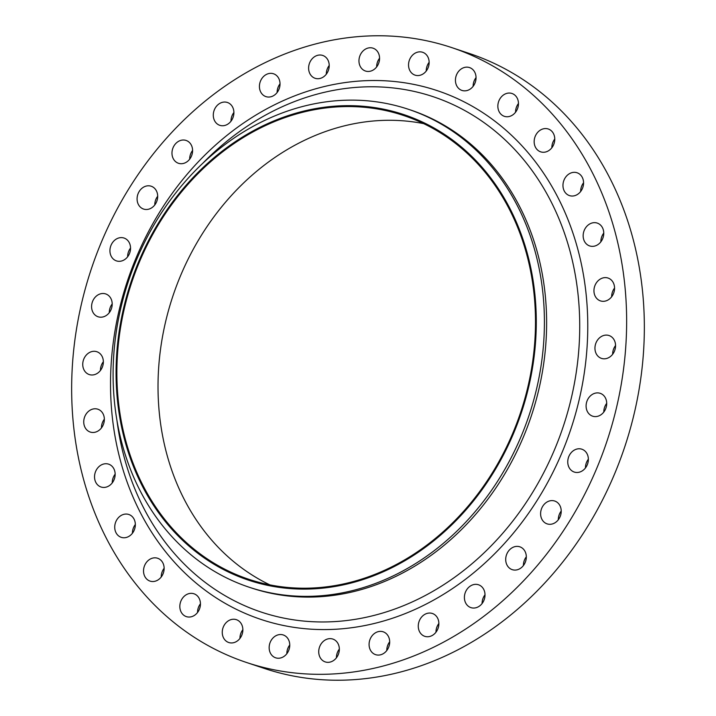 <?xml version="1.0" encoding="UTF-8"?>
<svg xmlns="http://www.w3.org/2000/svg" width="716" height="716" viewBox="0 0 716 716"><rect width="100%" height="100%" fill="white"/><g stroke="black" fill="none" stroke-linecap="round" stroke-linejoin="round"><path stroke-width="1.07" d="M534.664 145.259A12.038 10.096 -71.6 0 0 540.652 151.837A12.038 10.096 -71.6 0 0 551.517 148.167A12.038 10.096 -71.6 0 0 554.265 135.584A12.038 10.096 -71.6 0 0 548.277 128.996A12.038 10.096 -71.6 0 0 537.412 132.675A12.038 10.096 -71.6 0 0 534.664 145.259M498.354 109.736A12.038 10.096 -71.6 0 0 504.35 116.323A12.038 10.096 -71.6 0 0 515.207 112.654A12.038 10.096 -71.6 0 0 517.963 100.07A12.038 10.096 -71.6 0 0 511.967 93.483A12.038 10.096 -71.6 0 0 501.111 97.161A12.038 10.096 -71.6 0 0 498.354 109.736M455.94 83.835A12.038 10.096 -71.6 0 0 461.927 90.422A12.038 10.096 -71.6 0 0 472.793 86.743A12.038 10.096 -71.6 0 0 475.54 74.169A12.038 10.096 -71.6 0 0 469.553 67.581A12.038 10.096 -71.6 0 0 458.688 71.26A12.038 10.096 -71.6 0 0 455.94 83.835M409.042 68.548A12.038 10.096 -71.6 0 0 415.029 75.126A12.038 10.096 -71.6 0 0 425.895 71.457A12.038 10.096 -71.6 0 0 428.642 58.873A12.038 10.096 -71.6 0 0 422.655 52.286A12.038 10.096 -71.6 0 0 411.79 55.964A12.038 10.096 -71.6 0 0 409.042 68.548M359.459 64.449A12.038 10.096 -71.6 0 0 365.455 71.027A12.038 10.096 -71.6 0 0 376.312 67.358A12.038 10.096 -71.6 0 0 379.068 54.774A12.038 10.096 -71.6 0 0 373.072 48.196A12.038 10.096 -71.6 0 0 362.215 51.865A12.038 10.096 -71.6 0 0 359.459 64.449M309.115 71.707A12.038 10.096 -71.6 0 0 315.103 78.286A12.038 10.096 -71.6 0 0 325.968 74.616A12.038 10.096 -71.6 0 0 328.716 62.032A12.038 10.096 -71.6 0 0 322.728 55.445A12.038 10.096 -71.6 0 0 311.863 59.124A12.038 10.096 -71.6 0 0 309.115 71.707M259.926 90.037A12.038 10.096 -71.6 0 0 265.922 96.615A12.038 10.096 -71.6 0 0 276.779 92.946A12.038 10.096 -71.6 0 0 279.526 80.362A12.038 10.096 -71.6 0 0 273.539 73.775A12.038 10.096 -71.6 0 0 262.674 77.453A12.038 10.096 -71.6 0 0 259.926 90.037M213.789 118.731A12.038 10.096 -71.6 0 0 219.785 125.318A12.038 10.096 -71.6 0 0 230.642 121.639A12.038 10.096 -71.6 0 0 233.398 109.065A12.038 10.096 -71.6 0 0 227.402 102.478A12.038 10.096 -71.6 0 0 216.545 106.156A12.038 10.096 -71.6 0 0 213.789 118.731M172.475 156.706A12.038 10.096 -71.6 0 0 178.472 163.284A12.038 10.096 -71.6 0 0 189.328 159.614A12.038 10.096 -71.6 0 0 192.085 147.031A12.038 10.096 -71.6 0 0 186.088 140.443A12.038 10.096 -71.6 0 0 175.232 144.122A12.038 10.096 -71.6 0 0 172.475 156.706M137.579 202.476A12.038 10.096 -71.6 0 0 143.576 209.063A12.038 10.096 -71.6 0 0 154.432 205.385A12.038 10.096 -71.6 0 0 157.189 192.81A12.038 10.096 -71.6 0 0 151.192 186.223A12.038 10.096 -71.6 0 0 140.336 189.901A12.038 10.096 -71.6 0 0 137.579 202.476M110.434 254.305A12.038 10.096 -71.6 0 0 116.431 260.884A12.038 10.096 -71.6 0 0 127.287 257.214A12.038 10.096 -71.6 0 0 130.044 244.63A12.038 10.096 -71.6 0 0 124.047 238.043A12.038 10.096 -71.6 0 0 113.191 241.722A12.038 10.096 -71.6 0 0 110.434 254.305M92.087 310.189A12.038 10.096 -71.6 0 0 98.083 316.767A12.038 10.096 -71.6 0 0 108.939 313.098A12.038 10.096 -71.6 0 0 111.696 300.514A12.038 10.096 -71.6 0 0 105.7 293.927A12.038 10.096 -71.6 0 0 94.843 297.605A12.038 10.096 -71.6 0 0 92.087 310.189M83.244 367.979A12.038 10.096 -71.6 0 0 89.24 374.558A12.038 10.096 -71.6 0 0 100.097 370.888A12.038 10.096 -71.6 0 0 102.853 358.304A12.038 10.096 -71.6 0 0 96.857 351.726A12.038 10.096 -71.6 0 0 86.001 355.396A12.038 10.096 -71.6 0 0 83.244 367.979M84.237 425.456A12.038 10.096 -71.6 0 0 90.234 432.043A12.038 10.096 -71.6 0 0 101.09 428.365A12.038 10.096 -71.6 0 0 103.847 415.79A12.038 10.096 -71.6 0 0 97.85 409.203A12.038 10.096 -71.6 0 0 86.994 412.881A12.038 10.096 -71.6 0 0 84.237 425.456M95.04 480.418A12.038 10.096 -71.6 0 0 101.037 487.005A12.038 10.096 -71.6 0 0 111.893 483.327A12.038 10.096 -71.6 0 0 114.65 470.752A12.038 10.096 -71.6 0 0 108.653 464.165A12.038 10.096 -71.6 0 0 97.797 467.843A12.038 10.096 -71.6 0 0 95.04 480.418M115.231 530.753A12.038 10.096 -71.6 0 0 121.219 537.331A12.038 10.096 -71.6 0 0 132.084 533.662A12.038 10.096 -71.6 0 0 134.832 521.078A12.038 10.096 -71.6 0 0 128.844 514.491A12.038 10.096 -71.6 0 0 117.979 518.169A12.038 10.096 -71.6 0 0 115.231 530.753M144.032 574.509A12.038 10.096 -71.6 0 0 150.02 581.097A12.038 10.096 -71.6 0 0 160.885 577.418A12.038 10.096 -71.6 0 0 163.633 564.843A12.038 10.096 -71.6 0 0 157.645 558.256A12.038 10.096 -71.6 0 0 146.78 561.935A12.038 10.096 -71.6 0 0 144.032 574.509M180.334 610.023A12.038 10.096 -71.6 0 0 186.33 616.61A12.038 10.096 -71.6 0 0 197.186 612.932A12.038 10.096 -71.6 0 0 199.943 600.357A12.038 10.096 -71.6 0 0 193.946 593.77A12.038 10.096 -71.6 0 0 183.09 597.448A12.038 10.096 -71.6 0 0 180.334 610.023M222.757 635.924A12.038 10.096 -71.6 0 0 228.744 642.512A12.038 10.096 -71.6 0 0 239.609 638.842A12.038 10.096 -71.6 0 0 242.357 626.258A12.038 10.096 -71.6 0 0 236.37 619.671A12.038 10.096 -71.6 0 0 225.504 623.35A12.038 10.096 -71.6 0 0 222.757 635.924M269.655 651.22A12.038 10.096 -71.6 0 0 275.642 657.807A12.038 10.096 -71.6 0 0 286.507 654.129A12.038 10.096 -71.6 0 0 289.255 641.554A12.038 10.096 -71.6 0 0 283.267 634.967A12.038 10.096 -71.6 0 0 272.402 638.636A12.038 10.096 -71.6 0 0 269.655 651.22M319.229 655.319A12.038 10.096 -71.6 0 0 325.225 661.906A12.038 10.096 -71.6 0 0 336.081 658.228A12.038 10.096 -71.6 0 0 338.838 645.644A12.038 10.096 -71.6 0 0 332.842 639.066A12.038 10.096 -71.6 0 0 321.985 642.735A12.038 10.096 -71.6 0 0 319.229 655.319M369.581 648.061A12.038 10.096 -71.6 0 0 375.569 654.648A12.038 10.096 -71.6 0 0 386.434 650.969A12.038 10.096 -71.6 0 0 389.182 638.395A12.038 10.096 -71.6 0 0 383.194 631.807A12.038 10.096 -71.6 0 0 372.329 635.486A12.038 10.096 -71.6 0 0 369.581 648.061M418.77 629.731A12.038 10.096 -71.6 0 0 424.758 636.318A12.038 10.096 -71.6 0 0 435.623 632.64A12.038 10.096 -71.6 0 0 438.371 620.065A12.038 10.096 -71.6 0 0 432.383 613.478A12.038 10.096 -71.6 0 0 421.518 617.147A12.038 10.096 -71.6 0 0 418.77 629.731M464.899 601.028A12.038 10.096 -71.6 0 0 470.895 607.615A12.038 10.096 -71.6 0 0 481.752 603.946A12.038 10.096 -71.6 0 0 484.508 591.362A12.038 10.096 -71.6 0 0 478.512 584.775A12.038 10.096 -71.6 0 0 467.655 588.454A12.038 10.096 -71.6 0 0 464.899 601.028M506.212 563.062A12.038 10.096 -71.6 0 0 512.208 569.65A12.038 10.096 -71.6 0 0 523.065 565.971A12.038 10.096 -71.6 0 0 525.821 553.396A12.038 10.096 -71.6 0 0 519.825 546.809A12.038 10.096 -71.6 0 0 508.969 550.479A12.038 10.096 -71.6 0 0 506.212 563.062M541.108 517.292A12.038 10.096 -71.6 0 0 547.105 523.87A12.038 10.096 -71.6 0 0 557.961 520.201A12.038 10.096 -71.6 0 0 560.717 507.617A12.038 10.096 -71.6 0 0 554.721 501.03A12.038 10.096 -71.6 0 0 543.865 504.708A12.038 10.096 -71.6 0 0 541.108 517.292M568.253 465.463A12.038 10.096 -71.6 0 0 574.25 472.05A12.038 10.096 -71.6 0 0 585.106 468.371A12.038 10.096 -71.6 0 0 587.863 455.788A12.038 10.096 -71.6 0 0 581.866 449.209A12.038 10.096 -71.6 0 0 571.01 452.879A12.038 10.096 -71.6 0 0 568.253 465.463M586.601 409.579A12.038 10.096 -71.6 0 0 592.597 416.166A12.038 10.096 -71.6 0 0 603.454 412.488A12.038 10.096 -71.6 0 0 606.21 399.913A12.038 10.096 -71.6 0 0 600.214 393.326A12.038 10.096 -71.6 0 0 589.357 396.995A12.038 10.096 -71.6 0 0 586.601 409.579M595.452 351.789A12.038 10.096 -71.6 0 0 601.44 358.376A12.038 10.096 -71.6 0 0 612.305 354.697A12.038 10.096 -71.6 0 0 615.053 342.114A12.038 10.096 -71.6 0 0 609.056 335.536A12.038 10.096 -71.6 0 0 598.2 339.205A12.038 10.096 -71.6 0 0 595.452 351.789M594.45 294.312A12.038 10.096 -71.6 0 0 600.447 300.89A12.038 10.096 -71.6 0 0 611.303 297.221A12.038 10.096 -71.6 0 0 614.06 284.637A12.038 10.096 -71.6 0 0 608.063 278.05A12.038 10.096 -71.6 0 0 597.207 281.728A12.038 10.096 -71.6 0 0 594.45 294.312M563.465 189.015A12.038 10.096 -71.6 0 0 569.453 195.602A12.038 10.096 -71.6 0 0 580.318 191.924A12.038 10.096 -71.6 0 0 583.066 179.349A12.038 10.096 -71.6 0 0 577.078 172.762A12.038 10.096 -71.6 0 0 566.213 176.431A12.038 10.096 -71.6 0 0 563.465 189.015M583.656 239.35A12.038 10.096 -71.6 0 0 589.644 245.928A12.038 10.096 -71.6 0 0 600.509 242.259A12.038 10.096 -71.6 0 0 603.257 229.675A12.038 10.096 -71.6 0 0 597.26 223.088A12.038 10.096 -71.6 0 0 586.404 226.766A12.038 10.096 -71.6 0 0 583.656 239.35M126.365 445.97A245.4 205.814 108.4 0 1 261.224 126.678A245.4 205.814 108.4 0 1 526 248.801A245.4 205.814 108.4 0 1 391.142 568.092A245.4 205.814 108.4 0 1 126.365 445.97M123.653 449.433A251.88 211.247 108.4 0 1 181.238 186.187A251.88 211.247 108.4 0 1 408.46 109.306A251.88 211.247 108.4 0 1 533.85 247.056A251.88 211.247 108.4 0 1 476.274 510.302A251.88 211.247 108.4 0 1 249.043 587.183A251.88 211.247 108.4 0 1 123.653 449.433M408.46 109.306L410.68 110.04A251.88 211.247 108.4 0 1 536.06 247.79A251.88 211.247 108.4 0 1 478.485 511.045A251.88 211.247 108.4 0 1 251.262 587.917L249.043 587.183M85.24 485.26A324.115 271.829 108.4 0 1 159.328 146.511A324.115 271.829 108.4 0 1 451.715 47.587A324.115 271.829 108.4 0 1 613.057 224.842A324.115 271.829 108.4 0 1 538.969 563.582A324.115 271.829 108.4 0 1 246.581 662.506A324.115 271.829 108.4 0 1 85.24 485.26M451.715 47.587L469.419 53.494A324.115 271.829 108.4 0 1 630.76 230.74A324.115 271.829 108.4 0 1 556.672 569.488A324.115 271.829 108.4 0 1 264.285 668.413L246.581 662.506M269.825 584.856A244.478 205.036 108.4 0 1 168.269 459.332A244.478 205.036 108.4 0 1 216.268 213.699A244.478 205.036 108.4 0 1 423.684 123.635M525.249 249.168A244.478 205.036 108.4 0 1 469.365 504.682A244.478 205.036 108.4 0 1 248.819 579.298A244.478 205.036 108.4 0 1 127.117 445.603A244.478 205.036 108.4 0 1 183.01 190.098A244.478 205.036 108.4 0 1 403.547 115.473A244.478 205.036 108.4 0 1 525.249 249.168M551.857 147.738A12.038 10.096 108.4 0 1 554.775 139.011M515.556 112.215A12.038 10.096 108.4 0 1 518.465 103.498M473.133 86.314A12.038 10.096 108.4 0 1 476.05 77.597M426.235 71.027A12.038 10.096 108.4 0 1 429.153 62.301M376.661 66.928A12.038 10.096 108.4 0 1 379.57 58.202M326.308 74.187A12.038 10.096 108.4 0 1 329.226 65.46M277.128 92.516A12.038 10.096 108.4 0 1 280.037 83.79M230.991 121.21A12.038 10.096 108.4 0 1 233.899 112.493M189.677 159.185A12.038 10.096 108.4 0 1 192.586 150.458M154.781 204.955A12.038 10.096 108.4 0 1 157.69 196.229M127.636 256.784A12.038 10.096 108.4 0 1 130.545 248.058M109.288 312.668A12.038 10.096 108.4 0 1 112.197 303.942M100.446 370.458A12.038 10.096 108.4 0 1 103.355 361.732M101.439 427.935A12.038 10.096 108.4 0 1 104.348 419.209M112.242 482.897A12.038 10.096 108.4 0 1 115.151 474.171M132.424 533.232A12.038 10.096 108.4 0 1 135.342 524.506M161.225 576.989A12.038 10.096 108.4 0 1 164.143 568.262M197.535 612.502A12.038 10.096 108.4 0 1 200.444 603.785M239.95 638.404A12.038 10.096 108.4 0 1 242.867 629.686M286.848 653.699A12.038 10.096 108.4 0 1 289.765 644.973M336.43 657.798A12.038 10.096 108.4 0 1 339.339 649.072M386.774 650.54A12.038 10.096 108.4 0 1 389.692 641.813M435.963 632.21A12.038 10.096 108.4 0 1 438.872 623.484M482.101 603.507A12.038 10.096 108.4 0 1 485.009 594.79M523.414 565.542A12.038 10.096 108.4 0 1 526.323 556.815M558.31 519.771A12.038 10.096 108.4 0 1 561.219 511.045M585.455 467.942A12.038 10.096 108.4 0 1 588.364 459.216M603.803 412.058A12.038 10.096 108.4 0 1 606.712 403.332M612.645 354.268A12.038 10.096 108.4 0 1 615.554 345.542M611.652 296.791A12.038 10.096 108.4 0 1 614.561 288.065M580.658 191.494A12.038 10.096 108.4 0 1 583.576 182.768M600.849 241.829A12.038 10.096 108.4 0 1 603.758 233.103M116.941 420.364A271.659 227.831 -71.6 0 0 125.944 463.512A271.659 227.831 -71.6 0 0 419.048 598.701A271.659 227.831 -71.6 0 0 568.334 245.239A271.659 227.831 -71.6 0 0 202.664 163.4M576.085 243.082A278.703 233.738 108.4 0 1 422.923 605.709A278.703 233.738 108.4 0 1 122.212 467.011A278.703 233.738 108.4 0 1 275.374 104.384A278.703 233.738 108.4 0 1 576.085 243.082"/></g></svg>
